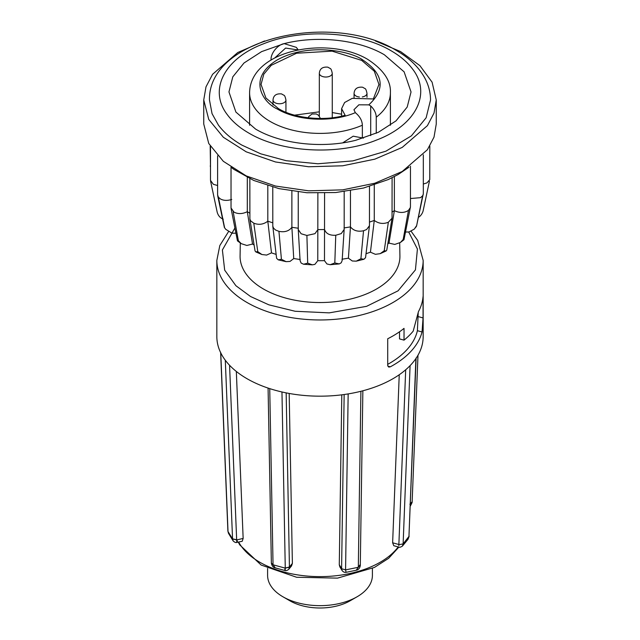 <?xml version="1.0" encoding="UTF-8"?>
<svg xmlns="http://www.w3.org/2000/svg" width="640" height="640" viewBox="0 0 640 640"><rect width="100%" height="100%" fill="white"/><g stroke="black" fill="none" stroke-linecap="round" stroke-linejoin="round"><path stroke-width="0.96" d="M218.408 125.096C224.016 132.624 231.832 139.288 241.848 145.088L260.696 153.816L286.208 160.72L317.896 163.768L352.88 160.888L385.92 151.184L411.4 135.848L426.144 117.768L430.528 99.968C430.488 92.112 428.464 84.592 424.464 77.416C418.352 66.712 408.904 57.688 396.12 50.344C333.44 11.704 208.096 37.384 209.472 99.968L212.048 113.656L218.408 125.096M248.792 133.056C239.672 127.768 232.552 121.696 227.44 114.84C208.144 90.144 224.192 58.568 263.544 43.8C301.912 28.192 358.648 31.32 391.208 50.832C400.328 56.12 407.448 62.192 412.56 69.04C431.856 93.744 415.808 125.32 376.456 140.088C338.088 155.696 281.352 152.568 248.792 133.056M362.352 137.344L362.352 125.224C362.208 121.144 360.36 117.4 356.816 113.976L355.336 112.64C332.384 122.64 297.32 121.024 277.392 109.056C263.216 102.848 246.432 78.4 277.392 59.856C309.512 41.984 351.856 51.672 362.608 59.856C383.704 73.984 385.776 88.984 368.816 104.856L370.712 105.952C374.272 109.368 376.112 113.12 376.248 117.2L376.248 133.272M342.088 570.528L341.6 568.712L345.576 569.896L346.072 572.336C344.552 572.584 343.224 571.984 342.088 570.528L339.872 566.928L339.28 564.776L341.792 394.824M289.176 393.448L292.384 563.408L291.528 565.936L288.744 569.336L289.424 567.008L286.16 392.872M236.328 371.448L243.152 538.424L242.2 541.288L236.944 542.376M216.84 260.408L216.84 336.616A103.16 59.56 0 0 0 220.76 352.872A103.16 59.56 -0 0 0 225.296 360.232A103.16 59.56 0 0 0 269.736 388.624A103.16 59.56 -0 0 0 281.96 391.976A103.16 59.56 0 0 0 348.16 393.912A103.16 59.56 0 0 0 360.904 391.288A103.16 59.56 0 0 0 392.944 378.728A103.16 59.56 0 0 0 410.088 365.632A103.16 59.56 0 0 0 415.888 358.576A103.16 59.56 0 0 0 423.16 336.616L423.16 260.408A103.16 59.56 180 0 1 392.944 302.52A103.16 59.56 180 0 1 247.056 302.52A103.16 59.56 180 0 1 216.84 260.408L219.808 245.568L228.408 231.824M392.944 365.36A103.16 59.56 180 0 1 390.344 366.808L388.736 367.088L387.712 365.504L387.712 338.76A103.16 59.56 0 0 0 392.944 335.944A103.16 59.56 0 0 0 404.032 328.376L404.032 340.144A103.16 59.56 0 0 0 413.192 331.144L418.456 311.608A103.16 59.56 0 0 0 423.056 296.544L423.056 317.936L422.048 331.96A103.16 59.56 180 0 1 392.944 365.36M357.056 596.792L350.104 600.8A42.576 24.576 0 0 1 289.896 600.8L282.952 596.792A52.4 30.256 0 0 0 357.056 596.792A52.4 30.256 0 0 0 372.4 575.4L372.4 568.408M399.688 242.96L399.92 255.904A79.928 46.144 180 0 1 350.976 298.928A79.928 46.144 180 0 1 263.48 289.024A79.928 46.144 180 0 1 240.08 255.904L240.312 242.992M298.24 191.944L298.248 229.56L300.096 260.696L301.12 263.056L303.592 264.24L307.688 263.152L306.904 235.464L314.968 233.68L317.872 229.6L324.576 229.552C326.008 233.664 329.736 235.568 335.76 235.256L334.808 262.96L339.296 263.92L341.232 262.776L342.152 260.56L344.176 229.144M307.688 263.152L312.312 264.84L314.872 264.384L317.776 260.72L317.872 193.176M423.32 184.024L426.984 182.88L429.752 179.656L429.816 146.056M418.4 217.352L419.928 216.28C421.616 214.544 422.696 212.68 423.152 210.704L429.416 181.24M335.76 235.256L341.256 233.6L344.168 229.408M410.456 198.536L420.472 197.672L422.624 195.8L416.536 226.144L423.32 193.68L423.32 154.8M405.584 232.032L409.024 231.976L414.304 229.104L416.448 225.872M341.968 259.224L348.424 258.176L352.264 260.984L356.256 261.16L360.912 258.728L363.536 230.752L366.584 229.544L369.464 225.688L369.488 186.44M360.912 258.728L363.96 259.256L365.544 257.696L369.464 225.688M392.096 212.064L394.368 210.672C399.24 212.936 403.64 213.024 407.584 210.944L408.496 210.328L403.176 239.528L403.976 239.728L410.456 206.848L410.456 166.192M387.8 243.848L389 243.104L394.76 244.424L400.408 242.472L403.176 239.528M394.368 176.584L394.368 210.672L389 243.104M392.096 177.752L392.04 218.224L388.344 222.248L384.232 250.728L386.12 250.976L386.776 250.064L392.04 218.224M298.248 229.56L301.12 233.752L306.904 235.464M272.768 187.072L272.8 226.192L273.56 228.176L275.648 230.072L278.944 231.344C284.68 232.472 288.992 231.12 291.88 227.296L298.384 228.256M249.848 178.688L249.896 219.056L250.64 220.84L253.784 223.192C258.832 225.136 263.504 224.472 267.816 221.2L272.768 222.824M247.304 177.448L247.304 211.704L249.848 213.184M231.032 167.24L231.032 207.96L233.912 212.064C237.936 214.192 242.4 214.072 247.304 211.704L252.536 244.056L254.088 244.976M217.624 194.976L218.408 197.232L220.488 198.992C223.568 200.656 227.32 200.816 231.744 199.472M210.504 180.392L213.376 184.312L217.608 185.512M230.96 167.184L233.864 169.368L253.784 180.472L278.944 188.624L306.904 192.744L335.76 192.544L363.536 188.032L388.344 179.528L398.152 174.504L409.04 167.184M203.744 99.968L203.744 124.032L208.752 143.512L223.336 161.32L246.248 175.912L275.512 186.04L308.608 190.824L342.68 189.856L374.8 183.224L402.208 171.496L427.408 149.72L434.016 137.128L436.256 124.032L436.256 99.968L434.016 113.056L427.408 125.656L402.208 147.424L374.8 159.16L342.68 165.792L308.608 166.76L275.512 161.976L246.248 151.848L223.336 137.256L208.752 119.448L203.744 99.968L205.984 86.872L212.592 74.28L237.792 52.504L264.576 40.968M255.624 129.112C281.016 144.152 322.608 148.776 355.856 140.256L378.392 132.272L396.008 120.88L407.2 107.048L411.04 91.944L404.112 71.832L384.376 54.776C358.984 39.736 317.392 35.112 284.144 43.632L261.608 51.616L243.992 63.008L232.8 76.84L228.96 91.944L235.888 112.056L255.624 129.112M278.32 108.52L265.904 97.976L261.048 84.456L263.808 74.168L271.232 65.328L296.584 53.224L332.08 51.144L361.68 60.392L374.288 71.184L378.952 84.456L373.328 98.96L352.272 98.336L344.624 102.504L341.608 108.656L345.12 115.248C324.288 121.472 294.056 118.352 278.32 108.52M341.608 114.192L332.256 112.568M319.328 111.824L294.552 115.16M238.264 542.104L239.72 544.872L261.128 565.04L296.624 577.256L337.52 578.128L374.392 567.448L388.624 558.32L398.888 547.112L393.776 545.712L392.632 542.792L399.24 374.752M405.688 369.776L398.872 544.504L392.632 542.792M398.864 544.688L403.128 543.896L398.864 544.688L398.856 545.664M398.872 547.112C399.304 547.576 400.48 547.256 402.4 546.128L403.128 543.896L409.152 536.16M402.4 546.136L408.096 539.192L408.936 536.752L415.888 358.576M416.12 357.92L408.936 536.752M412.112 502.48L417.992 355.224M411.984 501.928L409.936 504.136M409.936 504.32L411.984 502.024M410.336 506.096L412.104 502.544M243.152 538.424L236.656 539.944C236.696 542.824 236.944 543.16 237.392 540.944M228.504 533.36L233.152 540.92L232.552 538.824L236.656 539.76L229.568 365.264M344.152 394.512L341.6 568.528L339.28 564.776M341.6 568.712L345.576 569.896L358.32 567.28L360.104 564.912M387.712 364.344A98.248 56.72 0 0 0 417.4 330.688L418.216 312.68M399.52 331.768L399.52 338.904L404.032 340.144M227.896 531.056L220.632 352.4M227.896 531.12L228.496 533.352L228.016 531.56L232.552 538.912L236.656 539.944M271.368 563.12L273.048 564.784L271.36 563.008L268.08 388.08M271.368 563.232C271.952 565.984 273.24 567.528 275.256 567.856L273.048 564.784L285.264 568.136L289.424 567.184M284.848 569.104C285.048 571.272 285.184 570.952 285.264 568.136L281.96 391.976M292.384 563.408L289.424 567.008L285.264 568.04M356.184 570.256L358.32 567.28L360.904 391.288M346.072 572.336L356.176 570.256C358.384 569.888 359.752 568.352 360.288 565.632L360.288 565.52M360.296 565.4L362.864 390.784M360.112 564.72L358.32 567.184M267.6 568.408L267.6 575.4A52.4 30.256 0 0 0 282.944 596.792A52.4 30.256 0 0 0 282.952 596.792L289.896 600.8M366.08 253.704L370.432 252.184L375.4 254.32L380.2 253.664L384.232 250.728M317.776 260.72L324.48 260.672L326.928 263.96L330.16 264.712L334.808 262.96M272.8 226.192L276.608 258.32L278.264 259.848L281.416 259.28L286.096 261.656L290.016 261.424L293.736 258.56L300.232 259.512M249.896 219.056L255.048 250.88L255.768 251.88L257.768 251.616L261.888 254.52L266.608 255.08L271.488 252.872L276.064 254.384M231.096 208.656L237.464 240.88L238.36 240.68L241.264 243.656L246.84 245.464L252.536 244.056M217.688 195.696L224.376 227.472L225.768 229.336L232.056 233.216L235.856 233.176M330.16 264.712L339.296 263.92M223.264 219.184C220.184 217.992 218.152 215.648 217.176 212.144L217.216 212.288M210.184 146.056L210.496 166.624M217.176 212.144L210.6 181.192M224.512 227.216L218.408 197.232M238.36 240.68L233.136 211.552M257.768 251.616L253.784 223.192M271.488 252.872L267.816 221.2L267.816 185.632M281.416 259.28L278.944 231.344M293.736 258.56L291.88 227.296L291.88 191.096M324.48 260.672L324.576 193.136M422.624 195.8L423.248 194.392M344 227.936L350.456 226.888C353.488 230.664 357.848 231.952 363.536 230.752M348.424 258.176L350.456 226.888L350.456 190.72M408.496 210.328L410.392 207.552M369.488 222.104L374.264 220.448C378.68 223.656 383.376 224.256 388.344 222.248M370.432 252.184L374.264 220.448L374.264 184.976M375.424 40.968L400.552 51.568L419.896 65.632L432.088 82.16L436.256 99.968M298.24 49.928L296.336 47.36L284.144 43.632C277.368 44.744 270.528 53.84 271.064 59.648L271.064 60.088M363.44 138.136L353.2 136.184L342.736 142.84M274.624 58.08L285.616 48.072L298.136 49.944M355.336 112.64L353.944 109.728L358.856 104.816L368.816 104.856M238.648 542.024A85.176 49.176 0 0 0 259.776 562.224A85.176 49.176 0 0 0 380.224 562.224A85.176 49.176 0 0 0 398.208 546.928M408.712 232.016L417.416 249.016L415.432 269.88L398.04 290.848L366.552 306.344L329.216 312.864L295.128 311.264L268.832 304.816L250.528 296.504L235.896 285.712L224.68 270.144L222.384 249.96L234.864 228.08M362.352 125.224A70.408 40.648 180 0 1 270.216 121.488A70.408 40.648 180 0 1 249.592 92.744C250.312 49.52 328.152 35.68 367.688 59.352C383.464 69.68 391.04 80.808 390.408 92.744A70.408 40.648 180 0 1 376.248 117.2M366.992 97.304L366.992 93.344A6.464 3.728 180 0 1 362.304 96.936M359.4 97.024A6.464 3.728 180 0 1 355.952 95.984A6.464 3.728 180 0 1 354.064 93.344L354.064 97.848M332.256 117.744L332.256 73.296A6.464 3.728 180 0 1 328.264 76.744A6.464 3.728 180 0 1 321.216 75.928A6.464 3.728 180 0 1 319.328 73.296L319.328 116.136M285.936 112.24L285.936 100.032A6.464 3.728 180 0 1 281.952 103.48A6.464 3.728 180 0 1 274.904 102.672A6.464 3.728 180 0 1 273.008 100.032L273.008 105.008M410.088 365.632L403.128 543.808M390.344 366.808L387.792 366.104M417.4 330.688L422.048 331.96M418.216 316.608L423.056 317.936M220.76 352.872L228.016 531.464M232.552 538.824L225.296 360.232M269.736 388.624L273.04 564.688M348.16 393.912L345.576 569.808M370.712 135.6L370.712 105.952M217.608 194.976L217.608 155.824M210.496 180.392L210.496 146.584M390.408 125.264L390.408 92.744M249.592 125.264L249.592 92.744M408.096 539.192L409.152 536.232M411.184 231.36L417.688 240.416L423.16 260.408M233.152 540.92C234.728 542.384 235.992 542.872 236.936 542.376M275.256 567.856L285.072 570.552C286.008 570.904 287.232 570.488 288.76 569.304M416.536 226.152L415.352 227.848M403.976 239.728L400.408 242.472M386.12 250.976L380.2 253.664M356.256 261.16L363.96 259.256M312.312 264.84L303.592 264.24M286.096 261.656L278.264 259.848M261.888 254.52L255.768 251.88M241.264 243.656L237.464 240.88M225.768 229.344L224.384 227.488M210.248 165.888L210.496 167.064M210.568 181.064L212.296 189.208M344.184 229.144L344.184 191.648M378.952 84.952L378.952 84.456M341.608 116.12L341.608 108.832M320.472 118.496L318.464 115.224L316.288 113.968L311.984 114.016L308.752 116.624L308.168 117.8M366.992 93.344C366.336 90.12 365.6 88.504 364.784 88.48L362.6 87.224C357.32 86.728 354.48 88.768 354.064 93.344M332.256 73.296C331.6 70.072 330.864 68.448 330.048 68.432L327.864 67.168C322.584 66.672 319.744 68.712 319.328 73.296M285.936 100.032C285.288 96.808 284.552 95.184 283.728 95.168L281.552 93.912C276.272 93.416 273.424 95.456 273.008 100.032"/></g></svg>
